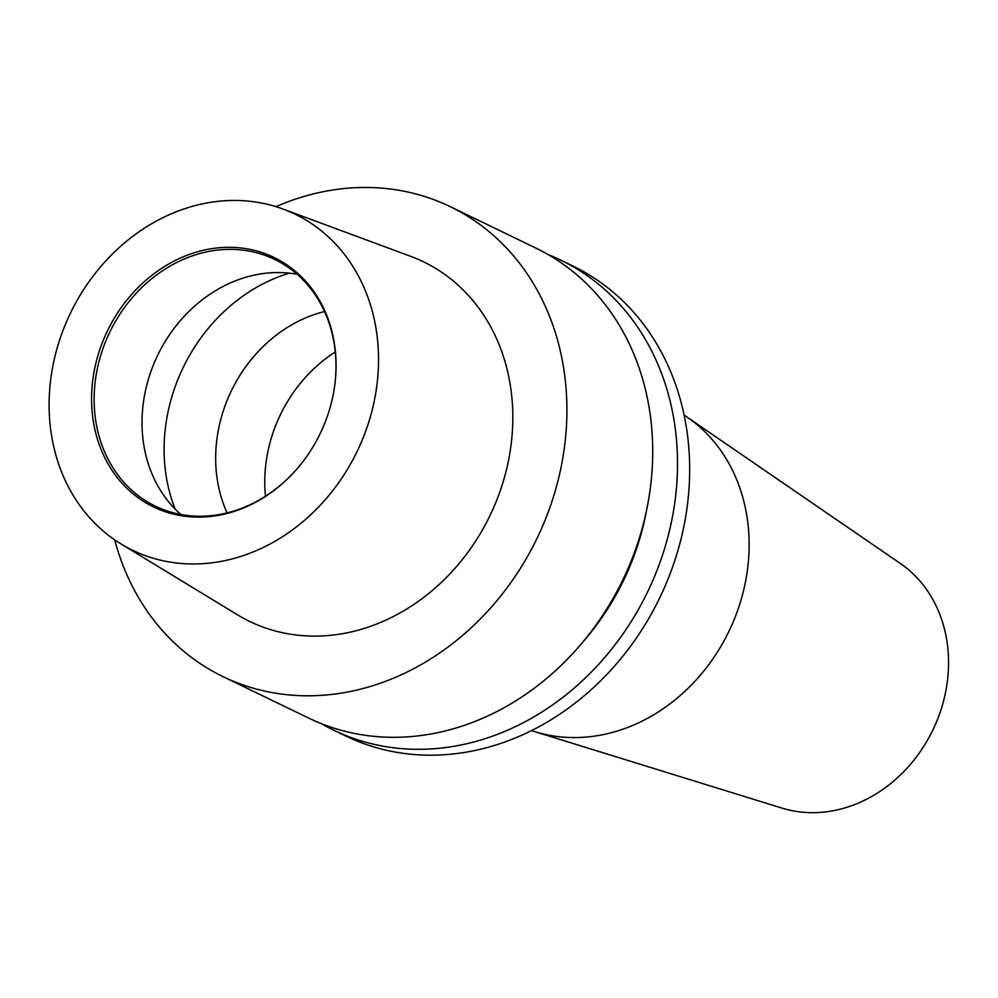 <?xml version="1.0" encoding="UTF-8"?>
<svg xmlns="http://www.w3.org/2000/svg" width="998" height="998" viewBox="0 0 998 998"><rect width="100%" height="100%" fill="white"/><g stroke="black" fill="none" stroke-linecap="round" stroke-linejoin="round"><path stroke-width="1.5" d="M333.507 730.087L345.645 735.963A261.014 222.554 -64.2 0 0 685.389 518.399A261.014 222.554 -64.2 0 0 573.039 266.079L560.888 260.191A261.014 222.554 115.8 0 1 673.238 512.523A261.014 222.554 115.8 0 1 333.507 730.087A261.014 222.554 115.8 0 1 321.319 723.637M548.264 254.64A261.014 222.554 115.8 0 1 560.888 260.191M531.51 730.586A176.184 150.224 -64.2 0 0 534.916 731.696A176.184 150.224 -64.2 0 0 746.23 577.742A176.184 150.224 -64.2 0 0 687.123 417.139A176.184 150.224 -64.2 0 0 684.141 415.156M534.916 731.696L781.933 808.093A137.025 116.841 -64.2 0 0 946.304 688.358A137.025 116.841 -64.2 0 0 900.321 563.446L687.123 417.139M450.273 206.673L536.088 248.19A261.014 222.554 115.8 0 1 648.438 500.522A261.014 222.554 115.8 0 1 308.694 718.086L222.891 676.569A261.014 222.554 -64.2 0 0 562.635 458.993A261.014 222.554 -64.2 0 0 450.273 206.673A261.014 222.554 -64.2 0 0 275.959 206.661M375.473 394.634A186.651 159.144 -64.2 0 0 283.145 209.093A186.651 159.144 -64.2 0 0 52.17 369.784A186.651 159.144 -64.2 0 0 121.082 543.997A186.651 159.144 -64.2 0 0 375.473 394.634M121.082 543.997L237.349 614.731A199.725 170.296 -64.2 0 0 509.554 454.913A199.725 170.296 -64.2 0 0 410.764 256.374L283.145 209.093M93.849 372.99A138.535 118.126 -64.2 0 0 152.469 506.423A138.535 118.126 -64.2 0 0 293.774 472.491A138.535 118.126 -64.2 0 0 333.806 391.441A138.535 118.126 -64.2 0 0 334.23 388.883A138.535 118.126 -64.2 0 0 236.177 247.541A138.535 118.126 -64.2 0 0 93.849 372.99M334.193 389.145A137.025 116.841 -64.2 0 0 274.737 259.455A137.025 116.841 -64.2 0 0 96.382 373.676A137.025 116.841 -64.2 0 0 155.364 506.148A137.025 116.841 -64.2 0 0 293.948 472.291M297.117 274.288A137.025 116.841 -64.2 0 0 144.273 396.855A137.025 116.841 -64.2 0 0 180.875 514.506M324.537 311.538A137.025 116.841 -64.2 0 0 217.913 432.496A137.025 116.841 -64.2 0 0 227.095 512.885M335.266 351.97A137.025 116.841 -64.2 0 0 267.015 456.248A137.025 116.841 -64.2 0 0 265.468 496.218M114.72 539.868A261.014 222.554 -64.2 0 0 222.891 676.569M646.692 509.641A237.936 202.881 115.8 0 1 582.358 642.587M289.383 273.153A166.392 141.878 -64.2 0 0 166.841 418.137A166.392 141.878 -64.2 0 0 175.186 509.142"/></g></svg>
